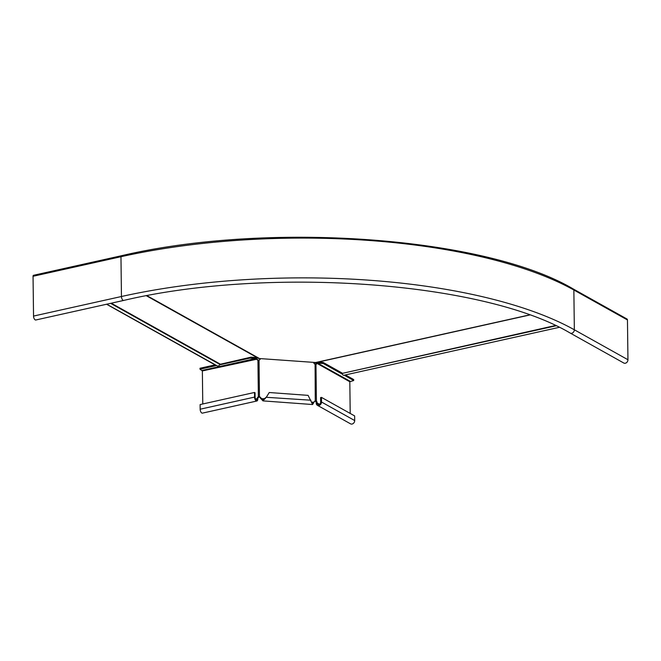 <?xml version="1.0" encoding="UTF-8"?>
<svg xmlns="http://www.w3.org/2000/svg" width="661" height="661" viewBox="0 0 661 661"><rect width="100%" height="100%" fill="white"/><g stroke="black" fill="none" stroke-linecap="round" stroke-linejoin="round"><path stroke-width="0.99" d="M146.527 295.773L258.724 358.493L315.694 362.517M257.162 357.618L146.445 295.789M106.743 304.2L217.568 366.054A2.057 1.653 119.2 0 0 219.791 364.376L251.064 357.155L257.022 357.593M106.578 304.242L214.147 364.368A2.47 0.859 179.3 0 0 214.817 364.608M555.389 325.526L342.274 373.374A2.057 1 77.5 0 0 343.654 375.316L559.214 327.344M342.067 373.002L323.196 362.459L318.164 362.088M33.537 316.074A3.09 1.496 77.5 0 0 35.818 319.99L123.731 300.425A3.09 1.496 77.5 0 1 121.45 296.508L33.537 316.074L33.05 276.29A1.438 0.702 77.5 0 1 33.488 275.307A1.438 0.702 77.5 0 1 33.785 275.364M121.698 255.79A1.438 0.702 77.5 0 0 121.401 255.741A1.438 0.702 77.5 0 0 120.963 256.724A329.533 114.469 -0.7 0 1 573.855 289.997A1.438 1.157 119.2 0 0 573.327 289.014L626.934 318.974A1.438 1.157 119.2 0 1 627.463 319.965L627.95 359.741A3.09 2.479 119.2 0 1 626.545 362.641A3.09 2.479 119.2 0 1 623.802 363.029L570.195 333.061C484.298 281.966 269.548 266.061 123.731 300.425M321.469 397.385L321.527 402.02A3.09 2.479 119.2 0 1 320.122 404.912A3.09 2.479 119.2 0 1 317.379 405.3L350.553 423.841A3.09 2.479 -60.8 0 0 353.296 423.453A3.09 2.479 -60.8 0 0 354.701 420.561L354.643 415.926L321.469 397.385L320.593 397.575L320.643 402.21A2.057 1.653 119.2 0 1 317.131 402.995A1.644 0.801 77.5 0 0 316.412 401.087L315.52 400.872A1.644 1.504 34.7 0 0 314.438 401.541L312.678 403.507L311.736 402.417M344.191 375.2L353.685 380.513L349.818 381.761L350.206 413.447M313.768 362.749A1.644 1.504 34.7 0 0 315.074 364.128L315.966 364.343A1.644 0.801 77.5 0 0 316.14 364.343A1.644 0.801 77.5 0 0 316.644 363.211L317.627 363.104L317.611 362.137M317.379 405.3A3.09 2.479 119.2 0 1 316.247 403.193A1.644 0.801 77.5 0 0 315.537 401.285L316.412 401.087L315.966 364.343M315.611 364.236A1.644 0.801 77.5 0 0 315.768 363.41L316.644 363.211L349.818 381.761M315.768 363.41L316.611 362.435M317.85 362.154L323.27 362.55L323.287 363.517L342.563 374.291M345.414 374.927L353.668 379.546L353.685 380.513M323.27 362.55L342.183 373.126M350.165 381.29L317.627 363.104L323.287 363.517M269.242 392.518L308.1 395.369L312.603 404.532L262.938 400.888L266.523 396.947L269.242 392.518L266.284 397.294L310.926 400.211M313.744 402.623L312.603 404.532M257.79 398.897L257.253 398.6A2.057 1 77.5 0 1 256.625 400.012A2.057 1 77.5 0 1 255.105 397.401L255.047 392.766L254.518 392.46L254.568 397.096A3.09 1.496 77.5 0 0 256.848 401.012A3.09 1.496 77.5 0 0 257.79 398.897A1.644 1.322 119.2 0 1 258.914 397.121L259.467 396.757A1.644 1.504 -145.3 0 1 260.566 397.583L263.012 399.864L266.523 396.947M260.062 358.807L260.062 358.931A1.644 1.504 -145.3 0 1 259.922 359.567M259.228 397.104A1.644 1.504 -145.3 0 1 260.327 397.93L262.938 400.888M315.537 401.285L315.28 401.219A1.644 1.504 34.7 0 0 314.347 401.681M260.294 358.824A1.644 1.504 -145.3 0 1 259.021 360.005L257.93 360.08A1.644 1.322 119.2 0 1 256.765 358.816L256.691 358.791M315.28 401.219L315.074 364.128M255.46 398.996L257.253 398.6A1.644 1.322 119.2 0 1 258.377 396.823L259.467 396.757L259.021 360.005M216.494 365.55L200.002 369.218L202.365 370.92L202.77 403.987M257.658 360.047A1.644 1.322 119.2 0 1 257.303 359.113L255.51 358.543L255.493 357.576L250.75 357.229M255.493 357.576L257.303 359.113L202.365 370.92M258.914 397.121L258.377 396.823L257.93 360.08M256.848 401.012L202.448 413.125A3.09 1.496 -102.5 0 1 200.167 409.209L200.109 404.573L254.518 392.46M202.142 370.416L255.51 358.543L249.841 358.122L219.592 364.855M249.841 358.122L249.833 357.427M215.255 364.855L199.986 368.251L200.002 369.218M260.798 398.74L265.185 398.69M259.905 358.791L146.998 295.69M314.355 362.798L529.387 314.933M110.602 303.341L219.791 364.376M111.263 303.201L220.121 364.046M555.992 325.807L342.274 373.374M627.463 319.965L573.855 289.997L574.343 329.781A329.533 114.469 -0.7 0 0 121.45 296.508L120.963 256.724L33.05 276.29M627.95 359.741L574.343 329.781A3.09 2.479 119.2 0 1 572.938 332.673A3.09 2.479 119.2 0 1 570.195 333.061M316.247 403.193L317.131 402.995L319.478 404.309M321.527 402.02L354.701 420.561M311.637 402.103L313.983 402.276M254.568 397.096L200.167 409.209M315.074 362.773L529.626 315.016M573.327 289.014C485.612 236.952 269.11 221.03 121.401 255.741L33.488 275.307M313.958 402.309L313.529 403.086"/></g></svg>
